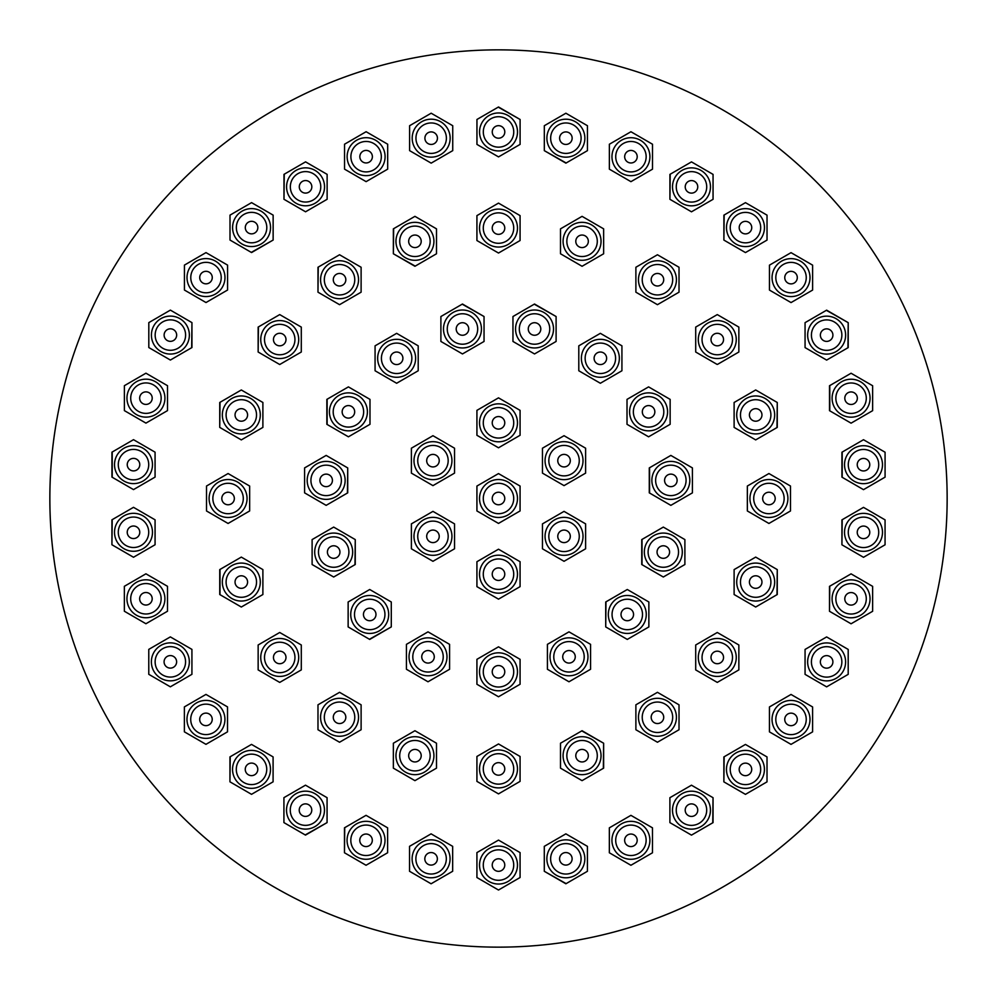 <?xml version="1.0" encoding="UTF-8"?>
<svg xmlns="http://www.w3.org/2000/svg" width="997" height="997" viewBox="0 0 997 997"><rect width="100%" height="100%" fill="white"/><g stroke="black" fill="none" stroke-linecap="round" stroke-linejoin="round"><path stroke-width="1.5" d="M738.852 352.016L738.852 327.091L738.852 352.016L717.553 364.354M498.5 49.85A448.65 448.65 0 0 0 49.85 498.5A448.65 448.65 0 0 0 498.5 947.15A448.65 448.65 0 0 0 947.15 498.5A448.65 448.65 0 0 0 498.5 49.85M498.5 549.21L476.927 561.71L476.927 586.647L476.927 561.71L498.5 549.21L520.073 561.71L498.5 549.21M520.073 586.647L520.073 561.71L520.073 586.647L498.5 599.147L476.927 586.647M564.04 511.374L542.468 523.874L542.468 548.799L564.04 561.299L585.613 548.799L585.613 523.874L564.04 511.374L585.613 523.874L585.613 548.799L564.04 561.299L542.468 548.799L542.468 523.874L564.04 511.374M564.04 435.701L542.468 448.201L542.468 473.126L564.04 485.626L585.613 473.126L585.613 448.201L564.04 435.701L585.613 448.201L585.613 473.126L564.04 485.626L542.468 473.126L542.468 448.201L564.04 435.701M476.927 410.353L476.927 435.29L498.5 447.79L520.073 435.29L520.073 410.353L520.073 435.29L498.5 447.79L476.927 435.29L476.927 410.353L498.5 397.853L520.073 410.353M432.96 435.701L411.387 448.201L411.387 473.126L432.96 485.626L454.532 473.126L454.532 448.201L432.96 435.701L454.532 448.201L454.532 473.126L432.96 485.626L411.387 473.126L411.387 448.201L432.96 435.701M432.96 511.374L411.387 523.874L411.387 548.799L432.96 561.299L454.532 548.799L454.532 523.874L432.96 511.374L454.532 523.874L454.532 548.799L432.96 561.299L411.387 548.799L411.387 523.874L432.96 511.374M312.111 539.589L312.111 564.514L312.111 539.589L333.683 527.089L354.982 539.427M354.982 564.676L355.256 539.589L355.256 564.514L333.683 577.014L312.111 564.514M348.14 601.989L348.14 626.926L348.14 601.989L369.713 589.501L391.285 601.989L391.285 626.926L391.285 601.989M369.438 639.264L391.285 626.926L369.713 639.426L348.14 626.926M406.44 644.349L406.44 669.274L406.44 644.349L428.012 631.849L449.585 644.349L449.585 669.274L449.585 644.349M476.927 659.329L476.927 684.266L476.927 659.329L498.5 646.829L520.073 659.329L520.073 684.266L520.073 659.329M547.415 644.349L547.415 669.274L547.415 644.349L568.988 631.849L590.56 644.349L590.56 669.274L590.56 644.349M605.989 601.839L605.715 626.926L627.287 639.426L648.86 626.926L648.86 601.989L648.86 626.926L627.287 639.426L605.715 626.926L605.715 601.989L627.287 589.501L648.86 601.989M642.018 539.427L642.018 564.676M684.889 564.514L684.889 539.589L663.317 527.089L684.889 539.589L684.889 564.514L663.317 577.014L641.744 564.514L641.744 539.589L663.317 527.089M649.558 467.767L649.558 493.004M692.417 492.854L692.417 467.917L670.844 455.417L692.417 467.917L692.417 492.854L670.844 505.354L649.284 492.854L649.284 467.917L670.844 455.417M648.586 386.886L627.013 399.386L627.013 424.311L648.586 436.811L627.013 424.311L627.013 399.386L648.586 386.886L670.146 399.386L670.146 424.311L670.146 399.386M669.872 424.473L648.586 436.811M600.356 333.334L578.796 345.834L578.796 370.759L578.796 345.834L600.356 333.334L621.929 345.834L621.929 370.759L621.929 345.834M600.356 383.259L621.929 370.759L600.356 383.259L578.796 370.759M512.957 316.523L512.957 341.46L512.957 316.523L534.529 304.023L556.102 316.523L556.102 341.46L556.102 316.523L534.255 304.185M556.102 341.46L534.529 353.947L513.231 341.61M440.898 316.523L440.898 341.46L440.898 316.523L462.471 304.023L484.043 316.523L484.043 341.46L484.043 316.523L462.197 304.185M484.043 341.46L462.471 353.947L441.173 341.61M396.644 333.334L375.071 345.834L375.071 370.759L375.071 345.834L396.644 333.334L418.204 345.834L418.204 370.759L418.204 345.834M396.644 383.259L418.204 370.759L396.644 383.259L375.071 370.759M327.128 399.224L327.128 424.473M369.987 424.311L369.987 399.386L369.987 424.311L348.414 436.811L326.854 424.311L326.854 399.386L348.414 386.886L369.987 399.386M304.584 467.917L304.584 492.854L326.156 505.354L304.584 492.854L304.584 467.917L326.156 455.417L347.442 467.767M347.442 493.004L347.716 467.917L347.716 492.854L326.156 505.354M393.641 228.687L393.366 253.774L415.213 266.112M436.499 253.774L436.499 228.849L414.939 216.349L436.499 228.849L436.499 253.774L414.939 266.274L393.366 253.774L393.366 228.849L414.939 216.349M318.255 267.096L317.981 292.183L317.981 267.258L339.553 254.758L361.113 267.258L361.113 292.183L361.113 267.258M258.435 326.929L258.148 352.016L258.148 327.091L279.721 314.591L301.293 327.091L301.293 352.016L301.293 327.091M220.013 402.314L219.739 427.401L241.311 439.901L219.739 427.401L219.739 402.476L241.311 389.977L262.884 402.476L262.884 427.401L262.884 402.476M476.927 215.614L476.927 240.539L476.927 215.614L498.5 203.114L520.073 215.614L520.073 240.539L520.073 215.614M560.501 228.849L560.501 253.774L582.061 266.274L603.634 253.774L603.634 228.849L582.061 216.349L603.634 228.849L603.634 253.774L582.061 266.274L560.501 253.774L560.501 228.849L582.061 216.349M657.447 254.758L635.887 267.258L635.887 292.183L635.887 267.258L657.447 254.758L679.019 267.258L679.019 292.183L679.019 267.258M717.279 314.591L695.707 327.091L695.707 352.016L695.707 327.091L717.279 314.591L738.852 327.091L717.279 314.591M717.005 364.354L695.707 352.016M734.116 402.476L734.116 427.401L755.689 439.901L734.116 427.401L734.116 402.476L755.689 389.977L776.987 402.314M776.987 427.563L777.261 402.476L777.261 427.401L755.689 439.901M747.351 486.038L747.351 510.963L768.924 523.462L747.351 510.963L747.351 486.038L768.924 473.538L790.496 486.038L768.924 473.538M790.496 510.963L790.496 486.038L790.496 510.963L768.924 523.462M734.116 569.599L734.116 594.524L734.116 569.599L755.689 557.099L777.261 569.599L755.689 557.099M776.987 594.686L777.261 569.599L777.261 594.524L755.689 607.023L734.116 594.524M695.707 644.984L695.707 669.909L695.707 644.984L717.279 632.484L738.852 644.984L738.852 669.909L738.852 644.984M738.565 670.071L717.279 682.409L695.707 669.909M635.887 704.817L635.887 729.742L635.887 704.817L657.447 692.317L679.019 704.817L679.019 729.742L679.019 704.817M678.745 729.904L657.447 742.242L635.887 729.742M603.359 768.313L603.634 743.226L581.787 730.888M560.501 743.226L560.501 768.151L582.061 780.651L560.501 768.151L560.501 743.226L582.061 730.726L603.634 743.226L603.634 768.151L582.061 780.651M476.927 756.461L476.927 781.386L476.927 756.461L498.5 743.961L520.073 756.461L520.073 781.386L520.073 756.461M414.939 730.726L393.366 743.226L393.366 768.151L414.939 780.651L393.366 768.151L393.366 743.226L414.939 730.726L436.499 743.226L414.939 730.726M436.499 768.151L436.499 743.226L436.499 768.151L414.939 780.651M317.981 704.817L317.981 729.742L317.981 704.817L339.553 692.317L361.113 704.817L361.113 729.742L361.113 704.817M339.553 742.242L361.113 729.742L339.553 742.242L317.981 729.742M258.148 644.984L258.148 669.909L279.721 682.409L301.293 669.909L301.293 644.984L301.293 669.909L279.721 682.409L258.148 669.909L258.148 644.984L279.721 632.484L301.293 644.984M220.013 569.437L220.013 594.686M262.884 594.524L262.884 569.599L241.311 557.099L262.884 569.599L262.884 594.524L241.311 607.023L219.739 594.524L219.739 569.599L241.311 557.099M206.504 486.038L206.504 510.963L228.076 523.462L206.504 510.963L206.504 486.038L228.076 473.538L249.649 486.038L228.076 473.538M249.649 510.963L249.649 486.038L249.649 510.963L228.076 523.462M476.952 119.478L476.952 144.403L476.952 119.478L498.525 106.978L520.098 119.478L520.098 144.403L520.098 119.478L498.251 107.14M409.605 125.709L409.605 150.634L409.605 125.709L431.165 113.209L452.738 125.709L452.738 150.634L452.738 125.709M587.445 150.647L587.445 125.722L587.445 150.647L565.885 163.147L544.312 150.647L544.312 125.722L544.312 150.647L566.159 162.985M544.312 125.722L565.885 113.222L587.171 125.56M630.939 131.741L609.366 144.241L609.366 169.166L609.366 144.241L630.939 131.741L652.512 144.241L652.512 169.166L652.512 144.241M670.196 174.226L669.922 199.313L691.482 211.813L669.922 199.313L669.922 174.388L691.482 161.888L713.054 174.388L713.054 199.313L713.054 174.388M724.171 214.991L723.897 240.09L745.469 252.577L723.897 240.09L723.897 215.153L745.469 202.653L767.029 215.153L745.469 202.653M767.029 240.09L767.029 215.153L767.029 240.09L745.469 252.577M791.032 252.652L769.46 265.152L769.46 290.077L769.46 265.152L791.032 252.652L812.605 265.152L812.605 290.077L812.605 265.152M847.936 347.754L848.21 322.654L826.363 310.316M805.065 322.654L805.065 347.592L805.065 322.654L826.638 310.167L848.21 322.654L848.21 347.592L826.638 360.091L805.065 347.592M829.778 385.577L829.778 410.826M872.637 410.664L872.637 385.739L872.637 410.664L851.077 423.164L829.504 410.664L829.504 385.739L851.077 373.239L872.637 385.739M842.203 452.065L842.203 477.314M863.502 489.652L885.074 477.152L885.074 452.227L885.074 477.152L863.502 489.652L841.929 477.152L841.929 452.227L863.502 439.727L885.074 452.227M842.203 519.711L841.929 544.798L863.502 557.298L841.929 544.798L841.929 519.873L863.502 507.373L885.062 519.873L863.502 507.373M885.062 544.798L885.062 519.873L885.062 544.798L863.502 557.298M829.766 586.199L829.492 611.286L829.492 586.361L851.064 573.861L872.637 586.361L872.637 611.286L872.637 586.361M851.064 623.786L872.637 611.286L851.064 623.786L829.492 611.286M826.625 636.933L805.065 649.433L805.065 674.358L805.065 649.433L826.625 636.933L848.198 649.433L848.198 674.358L848.198 649.433M769.447 706.948L769.447 731.873L791.02 744.373L769.447 731.873L769.447 706.948L791.02 694.448L812.592 706.948L812.592 731.873L812.592 706.948M724.146 756.773L723.872 781.86L745.444 794.36L723.872 781.86L723.872 756.935L745.444 744.435L767.017 756.935L767.017 781.86L767.017 756.935M669.897 797.7L669.897 822.625L669.897 797.7L691.469 785.2L713.042 797.7L691.469 785.2M712.755 822.787L713.042 797.7L713.042 822.625L691.469 835.125L669.897 822.625M630.914 815.347L609.341 827.846L609.341 852.771L609.341 827.846L630.914 815.347L652.487 827.846L652.487 852.771L652.487 827.846M587.42 871.291L587.42 846.353L587.42 871.291L565.86 883.778L544.287 871.291L544.287 846.353L544.287 871.291L566.134 883.629M544.287 846.353L565.86 833.853L587.146 846.191M476.927 852.597L476.927 877.522L476.927 852.597L498.5 840.097L520.073 852.597L520.073 877.522L520.073 852.597M409.53 846.341L409.53 871.278L409.53 846.341L431.09 833.853L452.663 846.341L452.663 871.278L452.663 846.341M344.738 827.672L344.464 852.759L366.036 865.259L344.464 852.759L344.464 827.822L366.036 815.334L387.609 827.822L387.609 852.759L387.609 827.822M283.921 797.662L283.921 822.6L283.921 797.662L305.493 785.175L326.779 797.513M305.219 834.938L327.066 822.6L327.066 797.662L327.066 822.6L305.493 835.1L283.921 822.6M230.22 756.735L229.946 781.822L229.946 756.897L251.518 744.398L273.091 756.897L273.091 781.822L273.091 756.897M184.383 706.898L184.383 731.835L184.383 706.898L205.955 694.411L227.515 706.898L227.515 731.835L227.515 706.898M227.241 731.997L205.955 744.335L184.383 731.835M170.35 636.896L148.777 649.383L148.777 674.321L148.777 649.383L170.35 636.896L191.923 649.383L191.923 674.321L191.923 649.383M191.648 674.483L170.35 686.821L148.777 674.321M124.351 586.311L124.351 611.236L145.923 623.736L167.496 611.236L167.496 586.311L145.923 573.811L167.496 586.311L167.496 611.236L145.923 623.736L124.351 611.236L124.351 586.311L145.923 573.811M112.2 519.661L111.926 544.748L133.498 557.248L111.926 544.748L111.926 519.823L133.498 507.323L155.071 519.823L155.071 544.748L155.071 519.823M112.212 452.015L112.212 477.264M155.071 477.102L155.071 452.177L133.511 439.677L155.071 452.177L155.071 477.102L133.511 489.602L111.938 477.102L111.938 452.177L133.511 439.677M124.376 385.689L124.376 410.614L145.936 423.114L124.376 410.614L124.376 385.689L145.936 373.19L167.508 385.689L167.508 410.614L167.508 385.689M148.815 322.617L148.815 347.542L170.387 360.042L148.815 347.542L148.815 322.617L170.387 310.117L191.947 322.617L170.387 310.117M191.673 347.704L191.947 322.617L191.947 347.542L170.387 360.042M184.433 265.102L184.433 290.04L184.433 265.102L205.993 252.602L227.565 265.102L227.565 290.04L227.565 265.102M227.291 290.189L205.993 302.54L184.433 290.04M230.008 215.128L230.008 240.053L230.008 215.128L251.568 202.628L272.866 214.966M251.294 252.391L273.141 240.053L273.141 215.128L273.141 240.053L251.568 252.553L230.008 240.053M284.257 174.201L283.983 199.288L283.983 174.363L305.556 161.863L327.128 174.363L327.128 199.288L327.128 174.363M520.073 486.05L498.5 473.587L476.927 486.05L476.927 510.95L498.5 523.413L520.073 510.95L520.073 486.05L520.073 510.95L498.5 523.413L476.927 510.95L476.927 486.05L498.5 473.587L520.073 486.05M387.409 144.054L366.111 131.716L344.538 144.216L344.538 169.141L344.538 144.216L366.111 131.716L387.683 144.216L387.683 169.141L387.683 144.216M344.812 169.303L366.111 181.641L387.409 169.303M498.5 555.192A18.98 18.98 0 0 0 479.52 574.185A18.98 18.98 0 0 0 498.5 593.165A18.98 18.98 0 0 0 517.48 574.185A18.98 18.98 0 0 0 498.5 555.192M564.04 517.356A18.98 18.98 0 0 0 545.06 536.336A18.98 18.98 0 0 0 564.04 555.317A18.98 18.98 0 0 0 583.021 536.336A18.98 18.98 0 0 0 564.04 517.356M564.04 441.683A18.98 18.98 0 0 0 545.06 460.664A18.98 18.98 0 0 0 564.04 479.644A18.98 18.98 0 0 0 583.021 460.664A18.98 18.98 0 0 0 564.04 441.683M498.5 403.835A18.98 18.98 0 0 0 479.52 422.815A18.98 18.98 0 0 0 498.5 441.808A18.98 18.98 0 0 0 517.48 422.815A18.98 18.98 0 0 0 498.5 403.835M432.96 441.683A18.98 18.98 0 0 0 413.979 460.664A18.98 18.98 0 0 0 432.96 479.644A18.98 18.98 0 0 0 451.94 460.664A18.98 18.98 0 0 0 432.96 441.683M432.96 517.356A18.98 18.98 0 0 0 413.979 536.336A18.98 18.98 0 0 0 432.96 555.317A18.98 18.98 0 0 0 451.94 536.336A18.98 18.98 0 0 0 432.96 517.356M333.683 533.071A18.98 18.98 0 0 0 314.703 552.051A18.98 18.98 0 0 0 333.683 571.032A18.98 18.98 0 0 0 352.664 552.051A18.98 18.98 0 0 0 333.683 533.071M369.713 595.483A18.98 18.98 0 0 0 350.732 614.464A18.98 18.98 0 0 0 369.713 633.444A18.98 18.98 0 0 0 388.693 614.464A18.98 18.98 0 0 0 369.713 595.483M449.585 669.274L428.012 681.774L406.44 669.274M428.012 637.831A18.98 18.98 0 0 0 409.032 656.811A18.98 18.98 0 0 0 428.012 675.792A18.98 18.98 0 0 0 446.992 656.811A18.98 18.98 0 0 0 428.012 637.831M520.073 684.266L498.5 696.766L476.927 684.266M498.5 652.811A18.98 18.98 0 0 0 479.52 671.791A18.98 18.98 0 0 0 498.5 690.784A18.98 18.98 0 0 0 517.48 671.791A18.98 18.98 0 0 0 498.5 652.811M590.56 669.274L568.988 681.774L547.415 669.274M568.988 637.831A18.98 18.98 0 0 0 550.008 656.811A18.98 18.98 0 0 0 568.988 675.792A18.98 18.98 0 0 0 587.968 656.811A18.98 18.98 0 0 0 568.988 637.831M627.287 595.483A18.98 18.98 0 0 0 608.307 614.464A18.98 18.98 0 0 0 627.287 633.444A18.98 18.98 0 0 0 646.268 614.464A18.98 18.98 0 0 0 627.287 595.483M663.317 533.071A18.98 18.98 0 0 0 644.336 552.051A18.98 18.98 0 0 0 663.317 571.032A18.98 18.98 0 0 0 682.297 552.051A18.98 18.98 0 0 0 663.317 533.071M670.844 461.399A18.98 18.98 0 0 0 651.864 480.38A18.98 18.98 0 0 0 670.844 499.372A18.98 18.98 0 0 0 689.824 480.38A18.98 18.98 0 0 0 670.844 461.399M648.586 392.868A18.98 18.98 0 0 0 629.593 411.848A18.98 18.98 0 0 0 648.586 430.829A18.98 18.98 0 0 0 667.566 411.848A18.98 18.98 0 0 0 648.586 392.868M600.356 339.316A18.98 18.98 0 0 0 581.376 358.297A18.98 18.98 0 0 0 600.356 377.277A18.98 18.98 0 0 0 619.349 358.297A18.98 18.98 0 0 0 600.356 339.316M534.529 310.005A18.98 18.98 0 0 0 515.549 328.985A18.98 18.98 0 0 0 534.529 347.965A18.98 18.98 0 0 0 553.509 328.985A18.98 18.98 0 0 0 534.529 310.005M462.471 310.005A18.98 18.98 0 0 0 443.491 328.985A18.98 18.98 0 0 0 462.471 347.965A18.98 18.98 0 0 0 481.451 328.985A18.98 18.98 0 0 0 462.471 310.005M396.644 339.316A18.98 18.98 0 0 0 377.651 358.297A18.98 18.98 0 0 0 396.644 377.277A18.98 18.98 0 0 0 415.624 358.297A18.98 18.98 0 0 0 396.644 339.316M348.414 392.868A18.98 18.98 0 0 0 329.434 411.848A18.98 18.98 0 0 0 348.414 430.829A18.98 18.98 0 0 0 367.407 411.848A18.98 18.98 0 0 0 348.414 392.868M326.156 461.399A18.98 18.98 0 0 0 307.176 480.38A18.98 18.98 0 0 0 326.156 499.372A18.98 18.98 0 0 0 345.136 480.38A18.98 18.98 0 0 0 326.156 461.399M414.939 222.331A18.98 18.98 0 0 0 395.959 241.311A18.98 18.98 0 0 0 414.939 260.292A18.98 18.98 0 0 0 433.919 241.311A18.98 18.98 0 0 0 414.939 222.331M361.113 292.183L339.553 304.683L317.981 292.183M339.553 260.74A18.98 18.98 0 0 0 320.573 279.721A18.98 18.98 0 0 0 339.553 298.701A18.98 18.98 0 0 0 358.534 279.721A18.98 18.98 0 0 0 339.553 260.74M301.293 352.016L279.721 364.516L258.148 352.016M279.721 320.573A18.98 18.98 0 0 0 260.74 339.553A18.98 18.98 0 0 0 279.721 358.534A18.98 18.98 0 0 0 298.701 339.553A18.98 18.98 0 0 0 279.721 320.573M262.884 427.401L241.311 439.901M241.311 395.959A18.98 18.98 0 0 0 222.331 414.939A18.98 18.98 0 0 0 241.311 433.919A18.98 18.98 0 0 0 260.292 414.939A18.98 18.98 0 0 0 241.311 395.959M520.073 240.539L498.5 253.039L476.927 240.539M498.5 209.096A18.98 18.98 0 0 0 479.52 228.076A18.98 18.98 0 0 0 498.5 247.057A18.98 18.98 0 0 0 517.48 228.076A18.98 18.98 0 0 0 498.5 209.096M582.061 222.331A18.98 18.98 0 0 0 563.081 241.311A18.98 18.98 0 0 0 582.061 260.292A18.98 18.98 0 0 0 601.041 241.311A18.98 18.98 0 0 0 582.061 222.331M679.019 292.183L657.447 304.683L635.887 292.183M657.447 260.74A18.98 18.98 0 0 0 638.466 279.721A18.98 18.98 0 0 0 657.447 298.701A18.98 18.98 0 0 0 676.427 279.721A18.98 18.98 0 0 0 657.447 260.74M717.279 320.573A18.98 18.98 0 0 1 736.26 339.553A18.98 18.98 0 0 1 717.279 358.534A18.98 18.98 0 0 1 698.299 339.553A18.98 18.98 0 0 1 717.279 320.573M755.689 395.959A18.98 18.98 0 0 0 736.708 414.939A18.98 18.98 0 0 0 755.689 433.919A18.98 18.98 0 0 0 774.669 414.939A18.98 18.98 0 0 0 755.689 395.959M768.924 479.52A18.98 18.98 0 0 0 749.943 498.5A18.98 18.98 0 0 0 768.924 517.48A18.98 18.98 0 0 0 787.904 498.5A18.98 18.98 0 0 0 768.924 479.52M755.689 563.081A18.98 18.98 0 0 0 736.708 582.061A18.98 18.98 0 0 0 755.689 601.041A18.98 18.98 0 0 0 774.669 582.061A18.98 18.98 0 0 0 755.689 563.081M717.279 638.466A18.98 18.98 0 0 0 698.299 657.447A18.98 18.98 0 0 0 717.279 676.427A18.98 18.98 0 0 0 736.26 657.447A18.98 18.98 0 0 0 717.279 638.466M657.447 698.299A18.98 18.98 0 0 0 638.466 717.279A18.98 18.98 0 0 0 657.447 736.26A18.98 18.98 0 0 0 676.427 717.279A18.98 18.98 0 0 0 657.447 698.299M582.061 736.708A18.98 18.98 0 0 0 563.081 755.689A18.98 18.98 0 0 0 582.061 774.669A18.98 18.98 0 0 0 601.041 755.689A18.98 18.98 0 0 0 582.061 736.708M520.073 781.386L498.5 793.886L476.927 781.386M498.5 749.943A18.98 18.98 0 0 0 479.52 768.924A18.98 18.98 0 0 0 498.5 787.904A18.98 18.98 0 0 0 517.48 768.924A18.98 18.98 0 0 0 498.5 749.943M414.939 736.708A18.98 18.98 0 0 0 395.959 755.689A18.98 18.98 0 0 0 414.939 774.669A18.98 18.98 0 0 0 433.919 755.689A18.98 18.98 0 0 0 414.939 736.708M339.553 698.299A18.98 18.98 0 0 0 320.573 717.279A18.98 18.98 0 0 0 339.553 736.26A18.98 18.98 0 0 0 358.534 717.279A18.98 18.98 0 0 0 339.553 698.299M279.721 638.466A18.98 18.98 0 0 0 260.74 657.447A18.98 18.98 0 0 0 279.721 676.427A18.98 18.98 0 0 0 298.701 657.447A18.98 18.98 0 0 0 279.721 638.466M241.311 563.081A18.98 18.98 0 0 0 222.331 582.061A18.98 18.98 0 0 0 241.311 601.041A18.98 18.98 0 0 0 260.292 582.061A18.98 18.98 0 0 0 241.311 563.081M228.076 479.52A18.98 18.98 0 0 0 209.096 498.5A18.98 18.98 0 0 0 228.076 517.48A18.98 18.98 0 0 0 247.057 498.5A18.98 18.98 0 0 0 228.076 479.52M520.098 144.403L498.525 156.903L476.952 144.403M498.525 112.96A18.98 18.98 0 0 0 479.545 131.94A18.98 18.98 0 0 0 498.525 150.921A18.98 18.98 0 0 0 517.505 131.94A18.98 18.98 0 0 0 498.525 112.96M452.738 150.634L431.165 163.134L409.605 150.634M431.165 119.191A18.98 18.98 0 0 0 412.185 138.172A18.98 18.98 0 0 0 431.165 157.152A18.98 18.98 0 0 0 450.158 138.172A18.98 18.98 0 0 0 431.165 119.191M565.885 119.204A18.98 18.98 0 0 0 546.892 138.184A18.98 18.98 0 0 0 565.885 157.165A18.98 18.98 0 0 0 584.865 138.184A18.98 18.98 0 0 0 565.885 119.204M652.512 169.166L630.939 181.666L609.366 169.166M630.939 137.723A18.98 18.98 0 0 0 611.959 156.703A18.98 18.98 0 0 0 630.939 175.684A18.98 18.98 0 0 0 649.919 156.703A18.98 18.98 0 0 0 630.939 137.723M713.054 199.313L691.482 211.813M691.482 167.87A18.98 18.98 0 0 0 672.501 186.85A18.98 18.98 0 0 0 691.482 205.831A18.98 18.98 0 0 0 710.475 186.85A18.98 18.98 0 0 0 691.482 167.87M745.469 208.635A18.98 18.98 0 0 0 726.489 227.615A18.98 18.98 0 0 0 745.469 246.608A18.98 18.98 0 0 0 764.45 227.615A18.98 18.98 0 0 0 745.469 208.635M812.605 290.077L791.032 302.577L769.46 290.077M791.032 258.634A18.98 18.98 0 0 0 772.052 277.615A18.98 18.98 0 0 0 791.032 296.595A18.98 18.98 0 0 0 810.013 277.615A18.98 18.98 0 0 0 791.032 258.634M826.638 316.149A18.98 18.98 0 0 0 807.657 335.129A18.98 18.98 0 0 0 826.638 354.109A18.98 18.98 0 0 0 845.618 335.129A18.98 18.98 0 0 0 826.638 316.149M851.077 379.221A18.98 18.98 0 0 0 832.096 398.202A18.98 18.98 0 0 0 851.077 417.182A18.98 18.98 0 0 0 870.057 398.202A18.98 18.98 0 0 0 851.077 379.221M863.502 445.709A18.98 18.98 0 0 0 844.521 464.689A18.98 18.98 0 0 0 863.502 483.67A18.98 18.98 0 0 0 882.482 464.689A18.98 18.98 0 0 0 863.502 445.709M863.502 513.355A18.98 18.98 0 0 0 844.521 532.336A18.98 18.98 0 0 0 863.502 551.316A18.98 18.98 0 0 0 882.482 532.336A18.98 18.98 0 0 0 863.502 513.355M851.064 579.843A18.98 18.98 0 0 0 832.084 598.823A18.98 18.98 0 0 0 851.064 617.804A18.98 18.98 0 0 0 870.045 598.823A18.98 18.98 0 0 0 851.064 579.843M848.198 674.358L826.625 686.858L805.065 674.358M826.625 642.915A18.98 18.98 0 0 0 807.645 661.896A18.98 18.98 0 0 0 826.625 680.876A18.98 18.98 0 0 0 845.606 661.896A18.98 18.98 0 0 0 826.625 642.915M812.592 731.873L791.02 744.373M791.02 700.43A18.98 18.98 0 0 0 772.039 719.41A18.98 18.98 0 0 0 791.02 738.391A18.98 18.98 0 0 0 810 719.41A18.98 18.98 0 0 0 791.02 700.43M767.017 781.86L745.444 794.36M745.444 750.417A18.98 18.98 0 0 0 726.464 769.397A18.98 18.98 0 0 0 745.444 788.378A18.98 18.98 0 0 0 764.425 769.397A18.98 18.98 0 0 0 745.444 750.417M691.469 791.182A18.98 18.98 0 0 0 672.489 810.162A18.98 18.98 0 0 0 691.469 829.143A18.98 18.98 0 0 0 710.45 810.162A18.98 18.98 0 0 0 691.469 791.182M652.487 852.771L630.914 865.271L609.341 852.771M630.914 821.329A18.98 18.98 0 0 0 611.934 840.309A18.98 18.98 0 0 0 630.914 859.289A18.98 18.98 0 0 0 649.894 840.309A18.98 18.98 0 0 0 630.914 821.329M565.86 839.835A18.98 18.98 0 0 0 546.867 858.816A18.98 18.98 0 0 0 565.86 877.796A18.98 18.98 0 0 0 584.84 858.816A18.98 18.98 0 0 0 565.86 839.835M520.073 877.522L498.5 890.022L476.927 877.522M498.5 846.079A18.98 18.98 0 0 0 479.52 865.06A18.98 18.98 0 0 0 498.5 884.04A18.98 18.98 0 0 0 517.48 865.06A18.98 18.98 0 0 0 498.5 846.079M452.663 871.278L431.09 883.778L409.53 871.278M431.09 839.835A18.98 18.98 0 0 0 412.11 858.816A18.98 18.98 0 0 0 431.09 877.796A18.98 18.98 0 0 0 450.071 858.816A18.98 18.98 0 0 0 431.09 839.835M387.609 852.759L366.036 865.259M366.036 821.316A18.98 18.98 0 0 0 347.056 840.297A18.98 18.98 0 0 0 366.036 859.277A18.98 18.98 0 0 0 385.016 840.297A18.98 18.98 0 0 0 366.036 821.316M305.493 791.157A18.98 18.98 0 0 0 286.513 810.137A18.98 18.98 0 0 0 305.493 829.118A18.98 18.98 0 0 0 324.474 810.137A18.98 18.98 0 0 0 305.493 791.157M273.091 781.822L251.518 794.322L229.946 781.822M251.518 750.38A18.98 18.98 0 0 0 232.538 769.36A18.98 18.98 0 0 0 251.518 788.34A18.98 18.98 0 0 0 270.499 769.36A18.98 18.98 0 0 0 251.518 750.38M205.955 700.393A18.98 18.98 0 0 0 186.975 719.373A18.98 18.98 0 0 0 205.955 738.353A18.98 18.98 0 0 0 224.936 719.373A18.98 18.98 0 0 0 205.955 700.393M170.35 642.866A18.98 18.98 0 0 0 151.37 661.858A18.98 18.98 0 0 0 170.35 680.839A18.98 18.98 0 0 0 189.33 661.858A18.98 18.98 0 0 0 170.35 642.866M145.923 579.793A18.98 18.98 0 0 0 126.943 598.773A18.98 18.98 0 0 0 145.923 617.754A18.98 18.98 0 0 0 164.904 598.773A18.98 18.98 0 0 0 145.923 579.793M155.071 544.748L133.498 557.248M133.498 513.305A18.98 18.98 0 0 0 114.518 532.286A18.98 18.98 0 0 0 133.498 551.266A18.98 18.98 0 0 0 152.479 532.286A18.98 18.98 0 0 0 133.498 513.305M133.511 445.659A18.98 18.98 0 0 0 114.518 464.639A18.98 18.98 0 0 0 133.511 483.62A18.98 18.98 0 0 0 152.491 464.639A18.98 18.98 0 0 0 133.511 445.659M167.508 410.614L145.936 423.114M145.936 379.172A18.98 18.98 0 0 0 126.955 398.152A18.98 18.98 0 0 0 145.936 417.132A18.98 18.98 0 0 0 164.929 398.152A18.98 18.98 0 0 0 145.936 379.172M170.387 316.099A18.98 18.98 0 0 0 151.407 335.079A18.98 18.98 0 0 0 170.387 354.06A18.98 18.98 0 0 0 189.368 335.079A18.98 18.98 0 0 0 170.387 316.099M205.993 258.584A18.98 18.98 0 0 0 187.012 277.565A18.98 18.98 0 0 0 205.993 296.558A18.98 18.98 0 0 0 224.973 277.565A18.98 18.98 0 0 0 205.993 258.584M251.568 208.61A18.98 18.98 0 0 0 232.588 227.59A18.98 18.98 0 0 0 251.568 246.571A18.98 18.98 0 0 0 270.548 227.59A18.98 18.98 0 0 0 251.568 208.61M327.128 199.288L305.556 211.788L283.983 199.288M305.556 167.845A18.98 18.98 0 0 0 286.575 186.825A18.98 18.98 0 0 0 305.556 205.806A18.98 18.98 0 0 0 324.536 186.825A18.98 18.98 0 0 0 305.556 167.845M498.5 479.52A18.98 18.98 0 0 0 479.52 498.5A18.98 18.98 0 0 0 498.5 517.48A18.98 18.98 0 0 0 517.48 498.5A18.98 18.98 0 0 0 498.5 479.52M387.683 169.141L366.111 181.641L344.538 169.141M366.111 137.698A18.98 18.98 0 0 0 347.13 156.679A18.98 18.98 0 0 0 366.111 175.659A18.98 18.98 0 0 0 385.091 156.679A18.98 18.98 0 0 0 366.111 137.698M498.5 558.956A15.217 15.217 0 0 1 513.717 574.185A15.217 15.217 0 0 1 498.5 589.401A15.217 15.217 0 0 1 483.283 574.185A15.217 15.217 0 0 1 498.5 558.956M498.5 567.916A6.269 6.269 0 0 0 492.231 574.185A6.269 6.269 0 0 0 498.5 580.441A6.269 6.269 0 0 0 504.769 574.185A6.269 6.269 0 0 0 498.5 567.916M564.04 521.119A15.217 15.217 0 0 1 579.257 536.336A15.217 15.217 0 0 1 564.04 551.565A15.217 15.217 0 0 1 548.824 536.336A15.217 15.217 0 0 1 564.04 521.119M564.04 530.068A6.269 6.269 0 0 0 557.772 536.336A6.269 6.269 0 0 0 564.04 542.605A6.269 6.269 0 0 0 570.309 536.336A6.269 6.269 0 0 0 564.04 530.068M564.04 445.435A15.217 15.217 0 0 1 579.257 460.664A15.217 15.217 0 0 1 564.04 475.881A15.217 15.217 0 0 1 548.824 460.664A15.217 15.217 0 0 1 564.04 445.435M564.04 454.395A6.269 6.269 0 0 0 557.772 460.664A6.269 6.269 0 0 0 564.04 466.932A6.269 6.269 0 0 0 570.309 460.664A6.269 6.269 0 0 0 564.04 454.395M498.5 407.599A15.217 15.217 0 0 1 513.717 422.815A15.217 15.217 0 0 1 498.5 438.044A15.217 15.217 0 0 1 483.283 422.815A15.217 15.217 0 0 1 498.5 407.599M498.5 416.559A6.269 6.269 0 0 0 492.231 422.815A6.269 6.269 0 0 0 498.5 429.084A6.269 6.269 0 0 0 504.769 422.815A6.269 6.269 0 0 0 498.5 416.559M432.96 445.435A15.217 15.217 0 0 1 448.176 460.664A15.217 15.217 0 0 1 432.96 475.881A15.217 15.217 0 0 1 417.743 460.664A15.217 15.217 0 0 1 432.96 445.435M432.96 454.395A6.269 6.269 0 0 0 426.691 460.664A6.269 6.269 0 0 0 432.96 466.932A6.269 6.269 0 0 0 439.228 460.664A6.269 6.269 0 0 0 432.96 454.395M432.96 521.119A15.217 15.217 0 0 1 448.176 536.336A15.217 15.217 0 0 1 432.96 551.565A15.217 15.217 0 0 1 417.743 536.336A15.217 15.217 0 0 1 432.96 521.119M432.96 530.068A6.269 6.269 0 0 0 426.691 536.336A6.269 6.269 0 0 0 432.96 542.605A6.269 6.269 0 0 0 439.228 536.336A6.269 6.269 0 0 0 432.96 530.068M333.683 536.835A15.217 15.217 0 0 1 348.9 552.051A15.217 15.217 0 0 1 333.683 567.268A15.217 15.217 0 0 1 318.467 552.051A15.217 15.217 0 0 1 333.683 536.835M333.683 545.783A6.269 6.269 0 0 0 327.415 552.051A6.269 6.269 0 0 0 333.683 558.32A6.269 6.269 0 0 0 339.952 552.051A6.269 6.269 0 0 0 333.683 545.783M369.713 599.234A15.217 15.217 0 0 1 384.942 614.464A15.217 15.217 0 0 1 369.713 629.68A15.217 15.217 0 0 1 354.496 614.464A15.217 15.217 0 0 1 369.713 599.234M369.713 608.195A6.269 6.269 0 0 0 363.444 614.464A6.269 6.269 0 0 0 369.713 620.732A6.269 6.269 0 0 0 375.981 614.464A6.269 6.269 0 0 0 369.713 608.195M428.012 641.594A15.217 15.217 0 0 1 443.229 656.811A15.217 15.217 0 0 1 428.012 672.04A15.217 15.217 0 0 1 412.795 656.811A15.217 15.217 0 0 1 428.012 641.594M428.012 650.543A6.269 6.269 0 0 0 421.743 656.811A6.269 6.269 0 0 0 428.012 663.08A6.269 6.269 0 0 0 434.281 656.811A6.269 6.269 0 0 0 428.012 650.543M498.5 656.574A15.217 15.217 0 0 1 513.717 671.791A15.217 15.217 0 0 1 498.5 687.02A15.217 15.217 0 0 1 483.283 671.791A15.217 15.217 0 0 1 498.5 656.574M498.5 665.535A6.269 6.269 0 0 0 492.231 671.791A6.269 6.269 0 0 0 498.5 678.06A6.269 6.269 0 0 0 504.769 671.791A6.269 6.269 0 0 0 498.5 665.535M568.988 641.594A15.217 15.217 0 0 1 584.205 656.811A15.217 15.217 0 0 1 568.988 672.04A15.217 15.217 0 0 1 553.771 656.811A15.217 15.217 0 0 1 568.988 641.594M568.988 650.543A6.269 6.269 0 0 0 562.719 656.811A6.269 6.269 0 0 0 568.988 663.08A6.269 6.269 0 0 0 575.257 656.811A6.269 6.269 0 0 0 568.988 650.543M627.287 599.234A15.217 15.217 0 0 1 642.504 614.464A15.217 15.217 0 0 1 627.287 629.68A15.217 15.217 0 0 1 612.058 614.464A15.217 15.217 0 0 1 627.287 599.234M627.287 608.195A6.269 6.269 0 0 0 621.019 614.464A6.269 6.269 0 0 0 627.287 620.732A6.269 6.269 0 0 0 633.556 614.464A6.269 6.269 0 0 0 627.287 608.195M663.317 536.835A15.217 15.217 0 0 1 678.533 552.051A15.217 15.217 0 0 1 663.317 567.268A15.217 15.217 0 0 1 648.1 552.051A15.217 15.217 0 0 1 663.317 536.835M663.317 545.783A6.269 6.269 0 0 0 657.048 552.051A6.269 6.269 0 0 0 663.317 558.32A6.269 6.269 0 0 0 669.585 552.051A6.269 6.269 0 0 0 663.317 545.783M670.844 465.163A15.217 15.217 0 0 1 686.073 480.38A15.217 15.217 0 0 1 670.844 495.609A15.217 15.217 0 0 1 655.627 480.38A15.217 15.217 0 0 1 670.844 465.163M670.844 474.123A6.269 6.269 0 0 0 664.575 480.38A6.269 6.269 0 0 0 670.844 486.648A6.269 6.269 0 0 0 677.113 480.38A6.269 6.269 0 0 0 670.844 474.123M648.586 396.632A15.217 15.217 0 0 1 663.803 411.848A15.217 15.217 0 0 1 648.586 427.077A15.217 15.217 0 0 1 633.357 411.848A15.217 15.217 0 0 1 648.586 396.632M648.586 405.58A6.269 6.269 0 0 0 642.317 411.848A6.269 6.269 0 0 0 648.586 418.117A6.269 6.269 0 0 0 654.842 411.848A6.269 6.269 0 0 0 648.586 405.58M600.356 343.08A15.217 15.217 0 0 1 615.585 358.297A15.217 15.217 0 0 1 600.356 373.526A15.217 15.217 0 0 1 585.139 358.297A15.217 15.217 0 0 1 600.356 343.08M600.356 352.028A6.269 6.269 0 0 0 594.1 358.297A6.269 6.269 0 0 0 600.356 364.566A6.269 6.269 0 0 0 606.625 358.297A6.269 6.269 0 0 0 600.356 352.028M534.529 313.768A15.217 15.217 0 0 1 549.746 328.985A15.217 15.217 0 0 1 534.529 344.214A15.217 15.217 0 0 1 519.312 328.985A15.217 15.217 0 0 1 534.529 313.768M534.529 322.716A6.269 6.269 0 0 0 528.26 328.985A6.269 6.269 0 0 0 534.529 335.254A6.269 6.269 0 0 0 540.798 328.985A6.269 6.269 0 0 0 534.529 322.716M462.471 313.768A15.217 15.217 0 0 1 477.688 328.985A15.217 15.217 0 0 1 462.471 344.214A15.217 15.217 0 0 1 447.254 328.985A15.217 15.217 0 0 1 462.471 313.768M462.471 322.716A6.269 6.269 0 0 0 456.202 328.985A6.269 6.269 0 0 0 462.471 335.254A6.269 6.269 0 0 0 468.74 328.985A6.269 6.269 0 0 0 462.471 322.716M396.644 343.08A15.217 15.217 0 0 1 411.861 358.297A15.217 15.217 0 0 1 396.644 373.526A15.217 15.217 0 0 1 381.415 358.297A15.217 15.217 0 0 1 396.644 343.08M396.644 352.028A6.269 6.269 0 0 0 390.375 358.297A6.269 6.269 0 0 0 396.644 364.566A6.269 6.269 0 0 0 402.9 358.297A6.269 6.269 0 0 0 396.644 352.028M348.414 396.632A15.217 15.217 0 0 1 363.643 411.848A15.217 15.217 0 0 1 348.414 427.077A15.217 15.217 0 0 1 333.197 411.848A15.217 15.217 0 0 1 348.414 396.632M348.414 405.58A6.269 6.269 0 0 0 342.158 411.848A6.269 6.269 0 0 0 348.414 418.117A6.269 6.269 0 0 0 354.683 411.848A6.269 6.269 0 0 0 348.414 405.58M326.156 465.163A15.217 15.217 0 0 1 341.373 480.38A15.217 15.217 0 0 1 326.156 495.609A15.217 15.217 0 0 1 310.927 480.38A15.217 15.217 0 0 1 326.156 465.163M326.156 474.123A6.269 6.269 0 0 0 319.887 480.38A6.269 6.269 0 0 0 326.156 486.648A6.269 6.269 0 0 0 332.425 480.38A6.269 6.269 0 0 0 326.156 474.123M414.939 226.095A15.217 15.217 0 0 1 430.156 241.311A15.217 15.217 0 0 1 414.939 256.528A15.217 15.217 0 0 1 399.71 241.311A15.217 15.217 0 0 1 414.939 226.095M414.939 235.043A6.269 6.269 0 0 0 408.67 241.311A6.269 6.269 0 0 0 414.939 247.58A6.269 6.269 0 0 0 421.208 241.311A6.269 6.269 0 0 0 414.939 235.043M339.553 264.504A15.217 15.217 0 0 1 354.77 279.721A15.217 15.217 0 0 1 339.553 294.95A15.217 15.217 0 0 1 324.324 279.721A15.217 15.217 0 0 1 339.553 264.504M339.553 273.452A6.269 6.269 0 0 0 333.285 279.721A6.269 6.269 0 0 0 339.553 285.989A6.269 6.269 0 0 0 345.822 279.721A6.269 6.269 0 0 0 339.553 273.452M279.721 324.324A15.217 15.217 0 0 1 294.95 339.553A15.217 15.217 0 0 1 279.721 354.77A15.217 15.217 0 0 1 264.504 339.553A15.217 15.217 0 0 1 279.721 324.324M279.721 333.285A6.269 6.269 0 0 0 273.452 339.553A6.269 6.269 0 0 0 279.721 345.822A6.269 6.269 0 0 0 285.989 339.553A6.269 6.269 0 0 0 279.721 333.285M241.311 399.71A15.217 15.217 0 0 1 256.528 414.939A15.217 15.217 0 0 1 241.311 430.156A15.217 15.217 0 0 1 226.095 414.939A15.217 15.217 0 0 1 241.311 399.71M241.311 408.67A6.269 6.269 0 0 0 235.043 414.939A6.269 6.269 0 0 0 241.311 421.208A6.269 6.269 0 0 0 247.58 414.939A6.269 6.269 0 0 0 241.311 408.67M498.5 212.86A15.217 15.217 0 0 1 513.717 228.076A15.217 15.217 0 0 1 498.5 243.293A15.217 15.217 0 0 1 483.283 228.076A15.217 15.217 0 0 1 498.5 212.86M498.5 221.808A6.269 6.269 0 0 0 492.231 228.076A6.269 6.269 0 0 0 498.5 234.345A6.269 6.269 0 0 0 504.769 228.076A6.269 6.269 0 0 0 498.5 221.808M582.061 226.095A15.217 15.217 0 0 1 597.29 241.311A15.217 15.217 0 0 1 582.061 256.528A15.217 15.217 0 0 1 566.844 241.311A15.217 15.217 0 0 1 582.061 226.095M582.061 235.043A6.269 6.269 0 0 0 575.792 241.311A6.269 6.269 0 0 0 582.061 247.58A6.269 6.269 0 0 0 588.33 241.311A6.269 6.269 0 0 0 582.061 235.043M657.447 264.504A15.217 15.217 0 0 1 672.676 279.721A15.217 15.217 0 0 1 657.447 294.95A15.217 15.217 0 0 1 642.23 279.721A15.217 15.217 0 0 1 657.447 264.504M657.447 273.452A6.269 6.269 0 0 0 651.178 279.721A6.269 6.269 0 0 0 657.447 285.989A6.269 6.269 0 0 0 663.715 279.721A6.269 6.269 0 0 0 657.447 273.452M717.279 324.324A15.217 15.217 0 0 0 702.05 339.553A15.217 15.217 0 0 0 717.279 354.77A15.217 15.217 0 0 0 732.496 339.553A15.217 15.217 0 0 0 717.279 324.324M717.279 333.285A6.269 6.269 0 0 1 723.548 339.553A6.269 6.269 0 0 1 717.279 345.822A6.269 6.269 0 0 1 711.011 339.553A6.269 6.269 0 0 1 717.279 333.285M755.689 399.71A15.217 15.217 0 0 1 770.905 414.939A15.217 15.217 0 0 1 755.689 430.156A15.217 15.217 0 0 1 740.472 414.939A15.217 15.217 0 0 1 755.689 399.71M755.689 408.67A6.269 6.269 0 0 0 749.42 414.939A6.269 6.269 0 0 0 755.689 421.208A6.269 6.269 0 0 0 761.957 414.939A6.269 6.269 0 0 0 755.689 408.67M768.924 483.283A15.217 15.217 0 0 1 784.141 498.5A15.217 15.217 0 0 1 768.924 513.717A15.217 15.217 0 0 1 753.707 498.5A15.217 15.217 0 0 1 768.924 483.283M768.924 492.231A6.269 6.269 0 0 0 762.655 498.5A6.269 6.269 0 0 0 768.924 504.769A6.269 6.269 0 0 0 775.192 498.5A6.269 6.269 0 0 0 768.924 492.231M755.689 566.844A15.217 15.217 0 0 1 770.905 582.061A15.217 15.217 0 0 1 755.689 597.29A15.217 15.217 0 0 1 740.472 582.061A15.217 15.217 0 0 1 755.689 566.844M755.689 575.792A6.269 6.269 0 0 0 749.42 582.061A6.269 6.269 0 0 0 755.689 588.33A6.269 6.269 0 0 0 761.957 582.061A6.269 6.269 0 0 0 755.689 575.792M717.279 642.23A15.217 15.217 0 0 1 732.496 657.447A15.217 15.217 0 0 1 717.279 672.676A15.217 15.217 0 0 1 702.05 657.447A15.217 15.217 0 0 1 717.279 642.23M717.279 651.178A6.269 6.269 0 0 0 711.011 657.447A6.269 6.269 0 0 0 717.279 663.715A6.269 6.269 0 0 0 723.548 657.447A6.269 6.269 0 0 0 717.279 651.178M657.447 702.05A15.217 15.217 0 0 1 672.676 717.279A15.217 15.217 0 0 1 657.447 732.496A15.217 15.217 0 0 1 642.23 717.279A15.217 15.217 0 0 1 657.447 702.05M657.447 711.011A6.269 6.269 0 0 0 651.178 717.279A6.269 6.269 0 0 0 657.447 723.548A6.269 6.269 0 0 0 663.715 717.279A6.269 6.269 0 0 0 657.447 711.011M582.061 740.472A15.217 15.217 0 0 1 597.29 755.689A15.217 15.217 0 0 1 582.061 770.905A15.217 15.217 0 0 1 566.844 755.689A15.217 15.217 0 0 1 582.061 740.472M582.061 749.42A6.269 6.269 0 0 0 575.792 755.689A6.269 6.269 0 0 0 582.061 761.957A6.269 6.269 0 0 0 588.33 755.689A6.269 6.269 0 0 0 582.061 749.42M498.5 753.707A15.217 15.217 0 0 1 513.717 768.924A15.217 15.217 0 0 1 498.5 784.141A15.217 15.217 0 0 1 483.283 768.924A15.217 15.217 0 0 1 498.5 753.707M498.5 762.655A6.269 6.269 0 0 0 492.231 768.924A6.269 6.269 0 0 0 498.5 775.192A6.269 6.269 0 0 0 504.769 768.924A6.269 6.269 0 0 0 498.5 762.655M414.939 740.472A15.217 15.217 0 0 1 430.156 755.689A15.217 15.217 0 0 1 414.939 770.905A15.217 15.217 0 0 1 399.71 755.689A15.217 15.217 0 0 1 414.939 740.472M414.939 749.42A6.269 6.269 0 0 0 408.67 755.689A6.269 6.269 0 0 0 414.939 761.957A6.269 6.269 0 0 0 421.208 755.689A6.269 6.269 0 0 0 414.939 749.42M339.553 702.05A15.217 15.217 0 0 1 354.77 717.279A15.217 15.217 0 0 1 339.553 732.496A15.217 15.217 0 0 1 324.324 717.279A15.217 15.217 0 0 1 339.553 702.05M339.553 711.011A6.269 6.269 0 0 0 333.285 717.279A6.269 6.269 0 0 0 339.553 723.548A6.269 6.269 0 0 0 345.822 717.279A6.269 6.269 0 0 0 339.553 711.011M279.721 642.23A15.217 15.217 0 0 1 294.95 657.447A15.217 15.217 0 0 1 279.721 672.676A15.217 15.217 0 0 1 264.504 657.447A15.217 15.217 0 0 1 279.721 642.23M279.721 651.178A6.269 6.269 0 0 0 273.452 657.447A6.269 6.269 0 0 0 279.721 663.715A6.269 6.269 0 0 0 285.989 657.447A6.269 6.269 0 0 0 279.721 651.178M241.311 566.844A15.217 15.217 0 0 1 256.528 582.061A15.217 15.217 0 0 1 241.311 597.29A15.217 15.217 0 0 1 226.095 582.061A15.217 15.217 0 0 1 241.311 566.844M241.311 575.792A6.269 6.269 0 0 0 235.043 582.061A6.269 6.269 0 0 0 241.311 588.33A6.269 6.269 0 0 0 247.58 582.061A6.269 6.269 0 0 0 241.311 575.792M228.076 483.283A15.217 15.217 0 0 1 243.293 498.5A15.217 15.217 0 0 1 228.076 513.717A15.217 15.217 0 0 1 212.86 498.5A15.217 15.217 0 0 1 228.076 483.283M228.076 492.231A6.269 6.269 0 0 0 221.808 498.5A6.269 6.269 0 0 0 228.076 504.769A6.269 6.269 0 0 0 234.345 498.5A6.269 6.269 0 0 0 228.076 492.231M498.525 116.711A15.217 15.217 0 0 1 513.742 131.94A15.217 15.217 0 0 1 498.525 147.157A15.217 15.217 0 0 1 483.308 131.94A15.217 15.217 0 0 1 498.525 116.711M498.525 125.672A6.269 6.269 0 0 0 492.256 131.94A6.269 6.269 0 0 0 498.525 138.209A6.269 6.269 0 0 0 504.794 131.94A6.269 6.269 0 0 0 498.525 125.672M431.165 122.955A15.217 15.217 0 0 1 446.394 138.172A15.217 15.217 0 0 1 431.165 153.401A15.217 15.217 0 0 1 415.948 138.172A15.217 15.217 0 0 1 431.165 122.955M431.165 131.903A6.269 6.269 0 0 0 424.909 138.172A6.269 6.269 0 0 0 431.165 144.44A6.269 6.269 0 0 0 437.434 138.172A6.269 6.269 0 0 0 431.165 131.903M565.885 122.967A15.217 15.217 0 0 1 581.101 138.184A15.217 15.217 0 0 1 565.885 153.401A15.217 15.217 0 0 1 550.656 138.184A15.217 15.217 0 0 1 565.885 122.967M565.885 131.916A6.269 6.269 0 0 0 559.616 138.184A6.269 6.269 0 0 0 565.885 144.453A6.269 6.269 0 0 0 572.141 138.184A6.269 6.269 0 0 0 565.885 131.916M630.939 141.474A15.217 15.217 0 0 1 646.156 156.703A15.217 15.217 0 0 1 630.939 171.92A15.217 15.217 0 0 1 615.722 156.703A15.217 15.217 0 0 1 630.939 141.474M630.939 150.435A6.269 6.269 0 0 0 624.67 156.703A6.269 6.269 0 0 0 630.939 162.972A6.269 6.269 0 0 0 637.208 156.703A6.269 6.269 0 0 0 630.939 150.435M691.482 171.634A15.217 15.217 0 0 1 706.711 186.85A15.217 15.217 0 0 1 691.482 202.079A15.217 15.217 0 0 1 676.265 186.85A15.217 15.217 0 0 1 691.482 171.634M691.482 180.582A6.269 6.269 0 0 0 685.226 186.85A6.269 6.269 0 0 0 691.482 193.119A6.269 6.269 0 0 0 697.75 186.85A6.269 6.269 0 0 0 691.482 180.582M745.469 212.398A15.217 15.217 0 0 1 760.686 227.615A15.217 15.217 0 0 1 745.469 242.844A15.217 15.217 0 0 1 730.24 227.615A15.217 15.217 0 0 1 745.469 212.398M745.469 221.359A6.269 6.269 0 0 0 739.201 227.615A6.269 6.269 0 0 0 745.469 233.884A6.269 6.269 0 0 0 751.738 227.615A6.269 6.269 0 0 0 745.469 221.359M791.032 262.385A15.217 15.217 0 0 1 806.249 277.615A15.217 15.217 0 0 1 791.032 292.831A15.217 15.217 0 0 1 775.816 277.615A15.217 15.217 0 0 1 791.032 262.385M791.032 271.346A6.269 6.269 0 0 0 784.764 277.615A6.269 6.269 0 0 0 791.032 283.883A6.269 6.269 0 0 0 797.301 277.615A6.269 6.269 0 0 0 791.032 271.346M826.638 319.9A15.217 15.217 0 0 1 841.867 335.129A15.217 15.217 0 0 1 826.638 350.346A15.217 15.217 0 0 1 811.421 335.129A15.217 15.217 0 0 1 826.638 319.9M826.638 328.86A6.269 6.269 0 0 0 820.369 335.129A6.269 6.269 0 0 0 826.638 341.398A6.269 6.269 0 0 0 832.906 335.129A6.269 6.269 0 0 0 826.638 328.86M851.077 382.985A15.217 15.217 0 0 1 866.293 398.202A15.217 15.217 0 0 1 851.077 413.419A15.217 15.217 0 0 1 835.847 398.202A15.217 15.217 0 0 1 851.077 382.985M851.077 391.933A6.269 6.269 0 0 0 844.808 398.202A6.269 6.269 0 0 0 851.077 404.47A6.269 6.269 0 0 0 857.345 398.202A6.269 6.269 0 0 0 851.077 391.933M863.502 449.473A15.217 15.217 0 0 1 878.718 464.689A15.217 15.217 0 0 1 863.502 479.918A15.217 15.217 0 0 1 848.273 464.689A15.217 15.217 0 0 1 863.502 449.473M863.502 458.421A6.269 6.269 0 0 0 857.233 464.689A6.269 6.269 0 0 0 863.502 470.958A6.269 6.269 0 0 0 869.77 464.689A6.269 6.269 0 0 0 863.502 458.421M863.502 517.119A15.217 15.217 0 0 1 878.718 532.336A15.217 15.217 0 0 1 863.502 547.552A15.217 15.217 0 0 1 848.273 532.336A15.217 15.217 0 0 1 863.502 517.119M863.502 526.067A6.269 6.269 0 0 0 857.233 532.336A6.269 6.269 0 0 0 863.502 538.604A6.269 6.269 0 0 0 869.77 532.336A6.269 6.269 0 0 0 863.502 526.067M851.064 583.606A15.217 15.217 0 0 1 866.281 598.823A15.217 15.217 0 0 1 851.064 614.04A15.217 15.217 0 0 1 835.847 598.823A15.217 15.217 0 0 1 851.064 583.606M851.064 592.554A6.269 6.269 0 0 0 844.795 598.823A6.269 6.269 0 0 0 851.064 605.092A6.269 6.269 0 0 0 857.333 598.823A6.269 6.269 0 0 0 851.064 592.554M826.625 646.679A15.217 15.217 0 0 1 841.854 661.896A15.217 15.217 0 0 1 826.625 677.125A15.217 15.217 0 0 1 811.408 661.896A15.217 15.217 0 0 1 826.625 646.679M826.625 655.627A6.269 6.269 0 0 0 820.357 661.896A6.269 6.269 0 0 0 826.625 668.164A6.269 6.269 0 0 0 832.894 661.896A6.269 6.269 0 0 0 826.625 655.627M791.02 704.194A15.217 15.217 0 0 1 806.237 719.41A15.217 15.217 0 0 1 791.02 734.627A15.217 15.217 0 0 1 775.803 719.41A15.217 15.217 0 0 1 791.02 704.194M791.02 713.142A6.269 6.269 0 0 0 784.751 719.41A6.269 6.269 0 0 0 791.02 725.679A6.269 6.269 0 0 0 797.288 719.41A6.269 6.269 0 0 0 791.02 713.142M745.444 754.181A15.217 15.217 0 0 1 760.674 769.397A15.217 15.217 0 0 1 745.444 784.614A15.217 15.217 0 0 1 730.228 769.397A15.217 15.217 0 0 1 745.444 754.181M745.444 763.129A6.269 6.269 0 0 0 739.176 769.397A6.269 6.269 0 0 0 745.444 775.666A6.269 6.269 0 0 0 751.713 769.397A6.269 6.269 0 0 0 745.444 763.129M691.469 794.933A15.217 15.217 0 0 1 706.686 810.162A15.217 15.217 0 0 1 691.469 825.379A15.217 15.217 0 0 1 676.24 810.162A15.217 15.217 0 0 1 691.469 794.933M691.469 803.894A6.269 6.269 0 0 0 685.201 810.162A6.269 6.269 0 0 0 691.469 816.431A6.269 6.269 0 0 0 697.738 810.162A6.269 6.269 0 0 0 691.469 803.894M630.914 825.092A15.217 15.217 0 0 1 646.131 840.309A15.217 15.217 0 0 1 630.914 855.526A15.217 15.217 0 0 1 615.697 840.309A15.217 15.217 0 0 1 630.914 825.092M630.914 834.04A6.269 6.269 0 0 0 624.645 840.309A6.269 6.269 0 0 0 630.914 846.578A6.269 6.269 0 0 0 637.183 840.309A6.269 6.269 0 0 0 630.914 834.04M565.86 843.599A15.217 15.217 0 0 1 581.077 858.816A15.217 15.217 0 0 1 565.86 874.045A15.217 15.217 0 0 1 550.631 858.816A15.217 15.217 0 0 1 565.86 843.599M565.86 852.547A6.269 6.269 0 0 0 559.591 858.816A6.269 6.269 0 0 0 565.86 865.084A6.269 6.269 0 0 0 572.116 858.816A6.269 6.269 0 0 0 565.86 852.547M498.5 849.843A15.217 15.217 0 0 1 513.717 865.06A15.217 15.217 0 0 1 498.5 880.289A15.217 15.217 0 0 1 483.283 865.06A15.217 15.217 0 0 1 498.5 849.843M498.5 858.791A6.269 6.269 0 0 0 492.231 865.06A6.269 6.269 0 0 0 498.5 871.328A6.269 6.269 0 0 0 504.769 865.06A6.269 6.269 0 0 0 498.5 858.791M431.09 843.587A15.217 15.217 0 0 1 446.32 858.816A15.217 15.217 0 0 1 431.09 874.033A15.217 15.217 0 0 1 415.874 858.816A15.217 15.217 0 0 1 431.09 843.587M431.09 852.547A6.269 6.269 0 0 0 424.822 858.816A6.269 6.269 0 0 0 431.09 865.084A6.269 6.269 0 0 0 437.359 858.816A6.269 6.269 0 0 0 431.09 852.547M366.036 825.067A15.217 15.217 0 0 1 381.253 840.297A15.217 15.217 0 0 1 366.036 855.513A15.217 15.217 0 0 1 350.819 840.297A15.217 15.217 0 0 1 366.036 825.067M366.036 834.028A6.269 6.269 0 0 0 359.767 840.297A6.269 6.269 0 0 0 366.036 846.565A6.269 6.269 0 0 0 372.305 840.297A6.269 6.269 0 0 0 366.036 834.028M305.493 794.908A15.217 15.217 0 0 1 320.71 810.137A15.217 15.217 0 0 1 305.493 825.354A15.217 15.217 0 0 1 290.264 810.137A15.217 15.217 0 0 1 305.493 794.908M305.493 803.869A6.269 6.269 0 0 0 299.225 810.137A6.269 6.269 0 0 0 305.493 816.406A6.269 6.269 0 0 0 311.762 810.137A6.269 6.269 0 0 0 305.493 803.869M251.518 754.143A15.217 15.217 0 0 1 266.735 769.36A15.217 15.217 0 0 1 251.518 784.589A15.217 15.217 0 0 1 236.289 769.36A15.217 15.217 0 0 1 251.518 754.143M251.518 763.091A6.269 6.269 0 0 0 245.25 769.36A6.269 6.269 0 0 0 251.518 775.629A6.269 6.269 0 0 0 257.787 769.36A6.269 6.269 0 0 0 251.518 763.091M205.955 704.144A15.217 15.217 0 0 1 221.172 719.373A15.217 15.217 0 0 1 205.955 734.59A15.217 15.217 0 0 1 190.726 719.373A15.217 15.217 0 0 1 205.955 704.144M205.955 713.104A6.269 6.269 0 0 0 199.687 719.373A6.269 6.269 0 0 0 205.955 725.642A6.269 6.269 0 0 0 212.224 719.373A6.269 6.269 0 0 0 205.955 713.104M170.35 646.629A15.217 15.217 0 0 1 185.567 661.858A15.217 15.217 0 0 1 170.35 677.075A15.217 15.217 0 0 1 155.133 661.858A15.217 15.217 0 0 1 170.35 646.629M170.35 655.59A6.269 6.269 0 0 0 164.081 661.858A6.269 6.269 0 0 0 170.35 668.115A6.269 6.269 0 0 0 176.619 661.858A6.269 6.269 0 0 0 170.35 655.59M145.923 583.557A15.217 15.217 0 0 1 161.14 598.773A15.217 15.217 0 0 1 145.923 613.99A15.217 15.217 0 0 1 130.694 598.773A15.217 15.217 0 0 1 145.923 583.557M145.923 592.505A6.269 6.269 0 0 0 139.655 598.773A6.269 6.269 0 0 0 145.923 605.042A6.269 6.269 0 0 0 152.192 598.773A6.269 6.269 0 0 0 145.923 592.505M133.498 517.057A15.217 15.217 0 0 1 148.715 532.286A15.217 15.217 0 0 1 133.498 547.503A15.217 15.217 0 0 1 118.282 532.286A15.217 15.217 0 0 1 133.498 517.057M133.498 526.017A6.269 6.269 0 0 0 127.23 532.286A6.269 6.269 0 0 0 133.498 538.554A6.269 6.269 0 0 0 139.767 532.286A6.269 6.269 0 0 0 133.498 526.017M133.511 449.423A15.217 15.217 0 0 1 148.727 464.639A15.217 15.217 0 0 1 133.511 479.856A15.217 15.217 0 0 1 118.282 464.639A15.217 15.217 0 0 1 133.511 449.423M133.511 458.371A6.269 6.269 0 0 0 127.242 464.639A6.269 6.269 0 0 0 133.511 470.908A6.269 6.269 0 0 0 139.779 464.639A6.269 6.269 0 0 0 133.511 458.371M145.936 382.935A15.217 15.217 0 0 1 161.165 398.152A15.217 15.217 0 0 1 145.936 413.369A15.217 15.217 0 0 1 130.719 398.152A15.217 15.217 0 0 1 145.936 382.935M145.936 391.883A6.269 6.269 0 0 0 139.667 398.152A6.269 6.269 0 0 0 145.936 404.421A6.269 6.269 0 0 0 152.205 398.152A6.269 6.269 0 0 0 145.936 391.883M170.387 319.863A15.217 15.217 0 0 1 185.604 335.079A15.217 15.217 0 0 1 170.387 350.296A15.217 15.217 0 0 1 155.158 335.079A15.217 15.217 0 0 1 170.387 319.863M170.387 328.811A6.269 6.269 0 0 0 164.119 335.079A6.269 6.269 0 0 0 170.387 341.348A6.269 6.269 0 0 0 176.656 335.079A6.269 6.269 0 0 0 170.387 328.811M205.993 262.348A15.217 15.217 0 0 1 221.222 277.565A15.217 15.217 0 0 1 205.993 292.794A15.217 15.217 0 0 1 190.776 277.565A15.217 15.217 0 0 1 205.993 262.348M205.993 271.309A6.269 6.269 0 0 0 199.724 277.565A6.269 6.269 0 0 0 205.993 283.833A6.269 6.269 0 0 0 212.261 277.565A6.269 6.269 0 0 0 205.993 271.309M251.568 212.361A15.217 15.217 0 0 1 266.797 227.59A15.217 15.217 0 0 1 251.568 242.807A15.217 15.217 0 0 1 236.351 227.59A15.217 15.217 0 0 1 251.568 212.361M251.568 221.322A6.269 6.269 0 0 0 245.299 227.59A6.269 6.269 0 0 0 251.568 233.859A6.269 6.269 0 0 0 257.837 227.59A6.269 6.269 0 0 0 251.568 221.322M305.556 171.609A15.217 15.217 0 0 1 320.772 186.825A15.217 15.217 0 0 1 305.556 202.042A15.217 15.217 0 0 1 290.339 186.825A15.217 15.217 0 0 1 305.556 171.609M305.556 180.557A6.269 6.269 0 0 0 299.287 186.825A6.269 6.269 0 0 0 305.556 193.094A6.269 6.269 0 0 0 311.824 186.825A6.269 6.269 0 0 0 305.556 180.557M498.5 483.283A15.217 15.217 0 0 1 513.717 498.5A15.217 15.217 0 0 1 498.5 513.717A15.217 15.217 0 0 1 483.283 498.5A15.217 15.217 0 0 1 498.5 483.283M498.5 492.231A6.269 6.269 0 0 0 492.231 498.5A6.269 6.269 0 0 0 498.5 504.769A6.269 6.269 0 0 0 504.769 498.5A6.269 6.269 0 0 0 498.5 492.231M366.111 141.462A15.217 15.217 0 0 1 381.328 156.679A15.217 15.217 0 0 1 366.111 171.908A15.217 15.217 0 0 1 350.894 156.679A15.217 15.217 0 0 1 366.111 141.462M366.111 150.41A6.269 6.269 0 0 0 359.842 156.679A6.269 6.269 0 0 0 366.111 162.947A6.269 6.269 0 0 0 372.38 156.679A6.269 6.269 0 0 0 366.111 150.41"/></g></svg>

